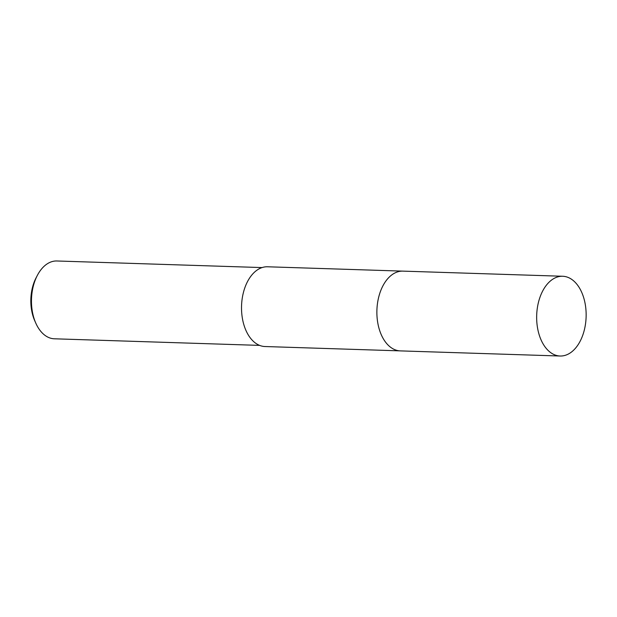 <?xml version="1.0" encoding="UTF-8"?>
<svg xmlns="http://www.w3.org/2000/svg" width="617" height="617" viewBox="0 0 617 617"><rect width="100%" height="100%" fill="white"/><g stroke="black" fill="none" stroke-linecap="round" stroke-linejoin="round"><path stroke-width="0.93" d="M379.609 293.916A39.897 24.726 91.8 0 0 376.902 314.176A39.897 24.726 91.8 0 0 378.56 326.648M402.461 271.118L267.554 266.783A39.897 24.726 91.8 0 0 241.548 309.827A39.897 24.726 91.8 0 0 264.986 346.53L399.901 350.865M262.094 267.577L56.857 260.983A38.925 24.125 91.8 0 0 37.336 275.413A38.925 24.125 91.8 0 0 31.49 302.986A38.925 24.125 91.8 0 0 35.801 323.146A38.925 24.125 91.8 0 0 54.358 338.795L259.595 345.389M37.336 275.413L36.11 277.766A35.03 21.711 91.8 0 0 30.85 302.577A35.03 21.711 91.8 0 0 34.729 320.717L35.801 323.146M562.681 276.262L402.909 271.125A39.904 24.734 91.8 0 0 400.441 271.241A39.904 24.734 91.8 0 0 376.871 312.194A39.904 24.734 91.8 0 0 400.34 350.888L560.12 356.017A39.897 24.726 91.8 0 0 562.581 355.893A39.897 24.726 91.8 0 0 586.15 314.948A39.897 24.726 91.8 0 0 562.681 276.262A39.897 24.726 91.8 0 0 560.221 276.377A39.897 24.726 91.8 0 0 536.651 317.331A39.897 24.726 91.8 0 0 560.12 356.017"/></g></svg>
